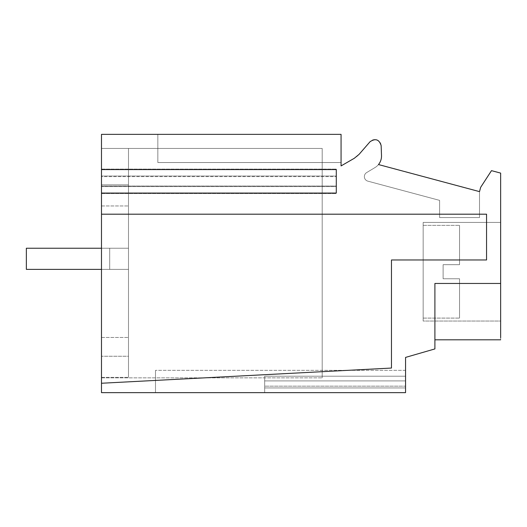 <?xml version="1.0" encoding="UTF-8"?>
<svg xmlns="http://www.w3.org/2000/svg" width="527" height="527" viewBox="0 0 527 527"><rect width="100%" height="100%" fill="white"/><g stroke="black" fill="none" stroke-linecap="round" stroke-linejoin="round"><path stroke-width="0.4" stroke-dasharray="2.63 1.98" d="M423.168 271.721L423.168 225.345L423.168 271.721M459.557 264.673L459.557 225.345L459.557 264.673L459.557 225.345L459.557 264.673L443.121 264.673L443.121 271.721L443.121 264.673L459.557 264.673L443.121 264.673L443.121 278.763L459.557 278.763L459.557 318.091L459.557 278.763L459.557 318.091L459.557 278.763L443.121 278.763L443.121 264.673L459.557 264.673M443.121 278.763L459.557 278.763L443.121 278.763L443.121 271.721L443.121 278.763M101.487 248.237L128.489 248.237L128.489 269.369L128.489 248.237L26.35 248.237L26.35 269.369L26.35 248.237L109.702 248.237L109.702 269.369L128.489 269.369L26.35 269.369L109.702 269.369L109.702 248.237L109.702 269.369L101.487 269.369M128.489 248.237L128.489 269.369L128.489 248.237L109.702 248.237L109.702 269.369L26.35 269.369L26.35 248.237L128.489 248.237M439.604 200.372L439.604 217.579L439.604 200.372L439.604 217.579L479.511 217.579L439.604 217.579L479.511 217.579L479.511 191.624L378.491 164.556A13.386 13.386 0 0 1 375.02 167.553L366.64 172.586A4.697 4.697 0 0 0 367.846 181.15L439.604 200.372L439.604 217.579L479.511 217.579L479.511 191.624L378.491 164.556A13.386 13.386 0 0 1 375.02 167.553L366.64 172.586A4.697 4.697 0 0 0 367.846 181.15L439.604 200.372L367.846 181.15A4.697 4.697 0 0 1 366.64 172.586L375.02 167.553L366.64 172.586A4.697 4.697 0 0 0 367.846 181.15L439.604 200.372M101.487 214.193L486.559 214.193L101.487 214.193L101.487 134.359L341.061 134.359L341.061 165.926L354.309 158.284A18.781 18.781 0 0 0 359.091 154.339L370.033 141.743A6.337 6.337 0 0 1 381.159 145.683L381.502 155.617A13.386 13.386 0 0 1 375.02 167.553A13.386 13.386 0 0 0 378.491 164.556L479.511 191.624L480.664 187.316L491.493 170.649L500.65 173.1L500.65 283.46L434.907 283.46L434.907 348.92L405.553 357.411L405.553 392.641L101.487 392.641L101.487 383.248L391.469 368.05L391.469 259.976L391.469 368.05L101.487 383.248L391.469 368.05L391.469 259.976L486.559 259.976L391.469 259.976L486.559 259.976L486.559 214.193L486.559 259.976L486.559 214.193L101.487 214.193L101.487 383.248M479.511 191.624L479.511 217.579L479.511 191.624L378.491 164.556M101.487 186.604L336.292 186.604L336.292 176.038L101.487 176.038L336.292 176.038L336.292 169.108L336.292 193.528L336.292 186.604L101.487 186.604M101.487 193.06L101.487 186.018L336.292 186.018L101.487 186.018L101.487 193.06L336.292 193.06L336.292 169.582L101.487 169.582L101.487 176.624L336.292 176.624L101.487 176.624L101.487 169.582M101.487 148.449L101.487 377.846L101.487 148.449L101.487 184.839L128.489 184.839L128.489 377.378L128.489 184.839L101.487 184.839L128.489 184.839L128.489 148.449L128.489 184.839L101.487 184.839L128.489 184.839L128.489 148.449L128.489 184.839L101.487 184.839L128.489 184.839L128.489 337.464L128.489 184.839L101.487 184.839L101.487 377.378L101.487 148.449L101.487 337.464L101.487 148.449L322.201 148.449L322.201 377.846L322.201 148.449L101.487 148.449M101.487 356.245L101.487 377.378L101.487 356.245L128.489 356.245L128.489 337.464L128.489 377.378L128.489 356.245L101.487 356.245M341.061 134.359L157.836 134.359L157.836 162.533L341.061 162.533L157.836 162.533L157.836 134.359L157.836 162.533L341.061 162.533L157.836 162.533L157.836 134.359L341.061 134.359L157.836 134.359L341.061 134.359L341.061 162.533L341.061 134.359M500.65 283.46L500.65 339.81L500.65 283.46L434.907 283.46L434.907 339.81L434.907 283.46L434.907 337.748L434.907 283.46L434.907 337.748L434.907 283.46L500.65 283.46M500.65 321.029L500.65 222.407L500.65 321.029L500.65 222.407L500.65 321.029L423.168 321.029L423.168 222.407L500.65 222.407L423.168 222.407L423.168 321.029L423.168 222.407L423.168 321.029L500.65 321.029M405.553 387.944L405.553 376.206L405.553 387.944L264.673 387.944L264.673 376.206L264.673 392.641L155.491 392.641L155.491 370.336L155.491 392.641L155.491 370.336L155.491 392.641L264.673 392.641L155.491 392.641L264.673 392.641L264.673 376.206L264.673 386.159L264.673 376.206L264.673 386.159L405.553 386.159L405.553 370.336L405.553 386.159L405.553 370.336L405.553 386.159L264.673 386.159L405.553 386.159L264.673 386.159L264.673 392.641L264.673 387.944L405.553 387.944L264.673 387.944L264.673 392.641L264.673 386.159L405.553 386.159L264.673 386.159L405.553 386.159L264.673 386.159L264.673 392.641L264.673 387.944L405.553 387.944M405.553 392.641L264.673 392.641L405.553 392.641M101.487 169.108L336.292 169.108L101.487 169.108M101.487 193.528L336.292 193.528L101.487 193.528M101.487 377.846L322.201 377.846L101.487 377.846M101.487 377.378L128.489 377.378L101.487 377.378M101.487 337.464L128.489 337.464L101.487 337.464M101.487 205.971L128.489 205.971L101.487 205.971M405.553 380.902L264.673 380.902L405.553 380.902M405.553 376.206L264.673 376.206L405.553 376.206M405.553 370.336L155.491 370.336L405.553 370.336M423.168 225.345L459.557 225.345L423.168 225.345M423.168 318.091L459.557 318.091L423.168 318.091M434.907 339.81L500.65 339.81"/><path stroke-width="0.79" d="M101.487 269.369L26.35 269.369L26.35 248.237L101.487 248.237M479.511 191.624L378.491 164.556L479.511 191.624L480.664 187.316L491.493 170.649L500.65 173.1L500.65 283.46L434.907 283.46L434.907 348.92L405.553 357.411L405.553 392.641L101.487 392.641L101.487 383.248L391.469 368.05L391.469 259.976L486.559 259.976L486.559 214.193L101.487 214.193L101.487 193.06L336.292 193.06L336.292 169.582L101.487 169.582L101.487 134.359L341.061 134.359L341.061 165.926L354.309 158.284L359.091 154.339L370.033 141.743C375.507 138.107 379.209 139.418 381.159 145.683L381.502 155.617A13.386 13.386 0 0 1 378.491 164.556M101.487 169.582L101.487 193.06M101.487 383.248L101.487 214.193M500.65 283.46L500.65 337.748L500.65 283.46M434.907 339.81L500.65 339.81"/></g></svg>
